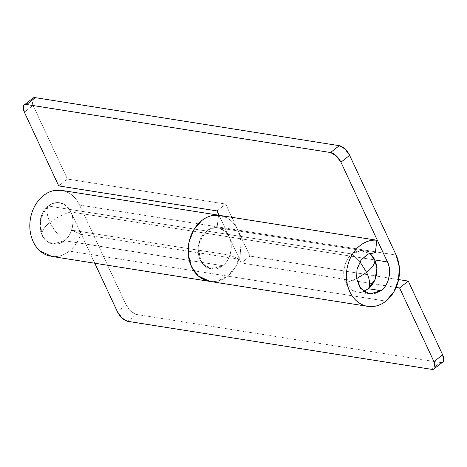 <?xml version="1.0" encoding="UTF-8"?>
<svg xmlns="http://www.w3.org/2000/svg" width="467" height="467" viewBox="0 0 467 467"><rect width="100%" height="100%" fill="white"/><g stroke="black" fill="none" stroke-linecap="round" stroke-linejoin="round"><path stroke-width="0.35" stroke-dasharray="2.33 1.75" d="M49.922 256.103A33.391 26.35 99 0 0 69.314 251.106A33.391 26.35 99 0 0 80.762 234.212L71.614 230.143L229.91 255.151C228.398 259.57 226.01 263.09 222.759 265.711L64.464 240.703C67.721 238.082 70.103 234.562 71.614 230.143L229.91 255.151L239.051 259.22A33.391 26.35 -81 0 1 227.61 276.114A33.391 26.35 -81 0 1 208.218 281.111M218.97 215.258A33.391 26.35 -81 0 1 237.843 230.068L79.553 205.06A33.391 26.35 99 0 0 60.675 190.25M51.773 256.436L54.26 256.593C59.613 256.634 64.633 254.807 69.314 251.106L227.61 276.114L69.314 251.106C74.568 246.961 78.38 241.328 80.762 234.212L239.051 259.22L80.762 234.212L71.614 230.143C70.132 234.592 67.744 238.112 64.464 240.703L222.759 265.711L211.411 268.98L204.727 265.863L199.958 259.29L198.708 244.183L205.089 232.333L211.166 228.439L217.926 227.75L224.936 231.142L229.157 236.932L70.861 211.925L94.789 263.23L70.861 211.925L66.641 206.134L59.636 202.742L52.87 203.431L46.793 207.325L40.413 219.175L41.662 234.282L46.431 240.855L53.121 243.972L64.464 240.703C61.533 243.015 58.398 244.159 55.053 244.13C51.709 244.107 48.72 242.916 46.087 240.558C43.46 238.199 41.627 235.076 40.594 231.188L40.413 219.175C41.329 215.059 43.063 211.528 45.62 208.574C48.171 205.626 51.113 203.752 54.446 202.958C57.78 202.164 60.938 202.579 63.926 204.213C66.915 205.848 69.227 208.416 70.861 211.925C75.508 219.992 71.994 235.817 64.464 240.703C58.311 235.631 53.507 229.513 50.045 222.356C44.219 227.079 41.499 231.223 41.89 234.79L39.829 226.407L41.575 215.357L48.288 206.011C46.262 209.794 46.852 215.24 50.045 222.356C56.139 217.675 63.074 214.195 70.861 211.925C63.074 214.195 56.139 217.675 50.045 222.356C46.852 215.24 46.262 209.794 48.288 206.011C55.094 199.578 67.505 202.83 70.861 211.925A20.869 16.468 99 0 0 61.866 203.303A20.869 16.468 99 0 0 48.288 206.011L352.211 254.025C344.687 258.911 341.167 274.736 345.813 282.804L356.648 278.606L345.813 282.804L353.14 290.719L363.624 291.361M62.683 190.548L68.456 192.725C73.237 195.34 76.932 199.45 79.553 205.06L126.061 304.793L117.369 311.652L126.061 304.793A10.437 4.874 -128.3 0 0 136.434 314.466L127.742 321.325L136.434 314.466L440.358 362.48L136.434 314.466L130.772 311.22L126.061 304.793L79.553 205.06L237.843 230.068L249.979 256.085L398.608 279.57L249.979 256.085L237.843 230.068C235.228 224.458 231.533 220.348 226.752 217.733L219.035 215.234M396.139 287.409L241.287 262.95L229.157 236.932L70.861 211.925A20.869 16.468 99 0 1 64.464 240.703L222.759 265.711C219.829 268.023 216.694 269.167 213.349 269.138C210.004 269.115 207.015 267.924 204.383 265.565C201.75 263.213 199.917 260.084 198.884 256.196L198.708 244.183C199.625 240.067 201.359 236.535 203.91 233.582C206.467 230.634 209.409 228.76 212.742 227.966C216.075 227.172 219.233 227.587 222.222 229.221C225.205 230.856 227.517 233.424 229.157 236.932L241.287 262.95L249.979 256.085L241.287 262.95L396.139 287.409M440.358 362.48L431.666 369.344L440.358 362.48A10.437 4.874 -128.3 0 0 442.833 361.96M210.068 281.443L212.555 281.601C217.908 281.648 222.922 279.815 227.61 276.114A33.391 26.35 99 0 0 239.051 259.22L229.91 255.151A20.869 16.468 -81 0 1 222.759 265.711C230.284 260.825 233.804 245 229.157 236.932L374.785 259.938L229.157 236.932L219.064 215.299L229.157 236.932C231.387 241.719 231.883 246.926 230.634 252.542C229.385 258.163 226.758 262.553 222.759 265.711L64.464 240.703C57.657 247.136 45.246 243.885 41.89 234.79A20.869 16.468 99 0 0 50.885 243.412A20.869 16.468 99 0 0 64.464 240.703C58.311 235.631 53.507 229.513 50.045 222.356C44.219 227.079 41.499 231.223 41.89 234.79A20.869 16.468 99 0 1 48.288 206.011L352.211 254.025A20.869 16.468 -81 0 1 365.789 251.316M208.883 281.251A33.391 26.35 99 0 0 227.61 276.114L385.905 301.122L227.61 276.114A33.391 26.35 99 0 0 237.843 230.068L396.139 255.075L237.843 230.068L241.036 242.081L240.207 255.052L235.496 267.001L227.61 276.114L217.756 281.006L207.436 280.924M32.649 98.344L32.042 99.489L33.046 105.332L67.417 179.042L225.713 204.05L237.843 230.068L225.713 204.05L217.021 210.915L225.713 204.05L67.417 179.042L33.046 105.332L24.354 112.191L33.046 105.332A10.437 4.874 -128.3 0 1 32.859 98.181M58.731 185.907L67.417 179.042L58.731 185.907M217.085 227.645L375.375 252.653L217.085 227.645A20.869 16.468 99 0 0 206.583 231.019A20.869 16.468 -81 0 1 217.085 227.645L218.533 215.211L217.085 227.645M206.583 231.019L199.427 241.585L198.352 253.61L202.462 263.516L211.411 268.98L222.759 265.711C218.76 268.869 214.557 269.868 210.144 268.712C205.737 267.562 202.421 264.591 200.185 259.798C197.95 255.011 197.459 249.804 198.708 244.183C199.958 238.567 202.585 234.177 206.583 231.019M375.1 279.371L376.846 268.321M359.923 261.765L352.211 254.025L359.923 261.765M368.387 288.717A20.869 16.468 -81 0 1 354.809 291.426A20.869 16.468 -81 0 1 345.813 282.804A20.869 16.468 -81 0 1 352.211 254.025L360.717 250.621L369.625 253.377M219.046 215.246L219.881 215.38M369.706 293.988L357.045 291.986M217.926 227.75L363.559 250.756M39.829 226.407L41.575 215.357"/><path stroke-width="0.7" d="M60.675 190.25A33.391 26.35 99 0 0 30.384 219.029A33.391 26.35 99 0 0 49.922 256.103M208.218 281.111A33.391 26.35 -81 0 1 188.68 244.037A33.391 26.35 -81 0 1 218.97 215.258M442.833 361.96A10.437 4.874 -128.3 0 0 442.646 354.809L433.954 361.668L399.583 287.958L433.954 361.668A10.437 4.874 51.7 0 1 434.141 368.819A10.437 4.874 51.7 0 1 431.666 369.344L127.742 321.325A10.437 4.874 51.7 0 1 117.369 311.652L94.789 263.23L117.369 311.652L122.08 318.08L127.742 321.325L431.666 369.344C433.417 369.619 434.514 369.006 434.958 367.511L433.954 361.668L442.646 354.809L408.269 281.093L398.608 279.57L408.269 281.093L442.646 354.809L443.65 360.652C443.201 362.147 442.103 362.76 440.358 362.48M399.583 287.958L396.139 287.409L399.583 287.958L408.269 281.093L399.583 287.958M62.683 190.548L53.291 190.717C47.961 191.984 43.25 194.984 39.164 199.707C35.078 204.429 32.305 210.086 30.84 216.67C29.374 223.255 29.468 229.659 31.12 235.888C32.772 242.11 35.708 247.107 39.917 250.878L51.773 256.436M219.035 215.234L211.58 215.725C206.251 216.997 201.546 219.992 197.459 224.715C193.373 229.437 190.594 235.094 189.129 241.678C187.67 248.263 187.763 254.667 189.415 260.895C191.067 267.118 193.998 272.115 198.212 275.886L210.068 281.443M207.436 280.924L198.212 275.886L191.493 266.657L188.306 254.649L189.129 241.678L193.846 229.729L201.726 220.611A33.391 26.35 -81 0 1 218.533 215.211L376.828 240.219C372.59 239.834 368.451 240.686 364.4 242.787C360.349 244.883 356.835 247.995 353.863 252.11C350.892 256.231 348.785 260.907 347.553 266.137C346.316 271.368 346.082 276.575 346.858 281.764C347.629 286.948 349.322 291.542 351.931 295.535C354.546 299.528 357.786 302.488 361.656 304.408C365.533 306.323 369.607 306.994 373.88 306.416C378.159 305.838 382.169 304.075 385.905 301.122A33.391 26.35 -81 0 1 367.301 306.282A33.391 26.35 -81 0 1 346.853 269.827A33.391 26.35 -81 0 1 376.828 240.219L375.375 252.653L367.611 254.258L361.026 260.084L357.08 268.852L356.648 278.618L359.818 287.223L365.9 292.768L373.536 294.023L381.049 290.719C385.053 287.561 387.674 283.171 388.923 277.55C390.173 271.934 389.682 266.727 387.447 261.94L340.939 162.207A10.437 4.874 51.7 0 0 330.566 152.534L339.258 145.675L35.334 97.656L339.258 145.675A10.437 4.874 -128.3 0 1 349.631 155.348L340.939 162.207L349.631 155.348L396.139 255.075A33.391 26.35 -81 0 1 385.905 301.122L393.786 292.009L398.503 280.06L399.326 267.089L396.139 255.075L349.631 155.348L344.92 148.92L339.258 145.675L330.566 152.534L26.642 104.52A10.437 4.874 51.7 0 0 24.167 105.04A10.437 4.874 51.7 0 0 24.354 112.191L58.731 185.907L217.021 210.915L219.064 215.299L217.021 210.915L58.731 185.907L24.354 112.191L23.35 106.348C23.799 104.853 24.897 104.24 26.642 104.52L330.566 152.534L336.228 155.78L340.939 162.207L387.447 261.94L374.785 259.938L387.447 261.94C392.099 270.008 388.579 285.833 381.049 290.719L368.387 288.717L381.049 290.719L369.706 293.988L360.752 288.524L356.648 278.618L356.951 269.424L361.026 260.084L368.054 254.03L375.375 252.653L376.828 240.219L218.533 215.211A33.391 26.35 99 0 0 201.726 220.611A33.391 26.35 99 0 0 188.405 255.566A33.391 26.35 99 0 0 208.883 281.251M32.859 98.181A10.437 4.874 -128.3 0 1 35.334 97.656L26.642 104.52L35.334 97.656L32.649 98.344M374.785 259.938C375.176 263.505 372.456 267.649 366.63 272.372C369.823 279.488 370.413 284.934 368.387 288.717L375.1 279.371L376.846 268.321L374.785 259.938A20.869 16.468 -81 0 1 368.387 288.717C370.413 284.934 369.823 279.488 366.63 272.372L359.923 261.765L366.63 272.372L356.648 278.606L366.63 272.372C372.456 267.649 375.176 263.505 374.785 259.938L369.625 253.377A20.869 16.468 -81 0 1 374.785 259.938M363.624 291.361L368.387 288.717M61.586 190.373L219.046 215.246M51.166 256.342L367.751 306.358M434.088 368.86L442.78 362.001M24.22 104.999L32.912 98.14"/></g></svg>
